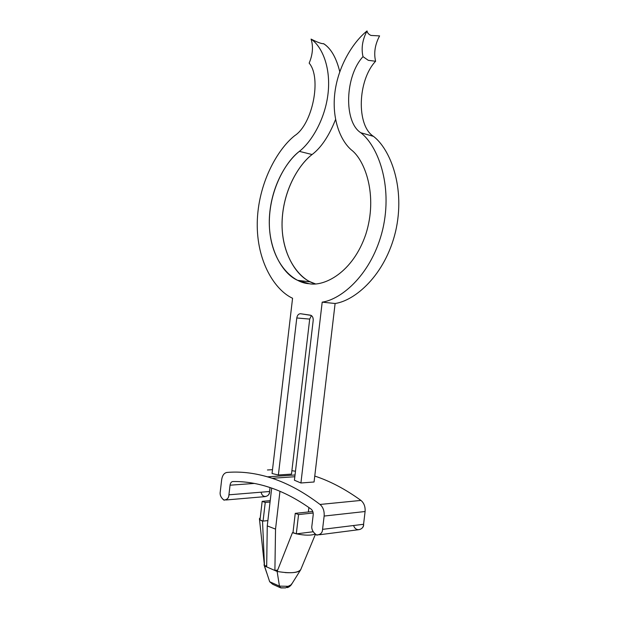 <?xml version="1.0" encoding="UTF-8"?>
<svg xmlns="http://www.w3.org/2000/svg" width="619" height="619" viewBox="0 0 619 619"><rect width="100%" height="100%" fill="white"/><g stroke="black" fill="none" stroke-linecap="round" stroke-linejoin="round"><path stroke-width="0.93" d="M277.134 571.445L274.898 570.478L277.134 571.445L292.454 532.665L296.47 533.849L292.988 532.603L295.248 513.352L292.988 532.603L292.454 532.665L277.134 571.445L279.448 586.123L269.667 581.736L264.491 565.967L266.673 566.911L264.491 565.967L266.696 565.627L264.491 565.967L269.667 581.736L279.448 586.123L288.168 586.301L285.537 587.903L288.168 586.301L279.448 586.123L277.134 571.445C290.172 573.62 298.048 572.985 300.772 569.55L315.357 534.445M226.91 472.444C239.87 471.338 253.395 472.8 267.485 476.831L272.174 478.294L294.83 476.731L272.174 478.294C287.959 483.493 303.914 492.213 320.031 504.454L360.954 500.423C345.433 489.188 330.035 481.071 314.762 476.065C330.035 481.071 345.433 489.188 360.954 500.423L320.031 504.454C323.11 507.185 324.48 511.054 324.139 516.053L365.094 511.518C365.419 506.721 364.034 503.023 360.954 500.423C364.034 503.023 365.419 506.721 365.094 511.518L324.139 516.053L322.561 529.353L363.577 524.278L365.094 511.518L363.577 524.278L322.561 529.353C322.46 532.781 320.541 534.692 316.812 535.102C312.827 532.394 311.21 529.175 311.945 525.438L313.191 514.907C313.353 512.354 312.649 510.412 311.071 509.073C297.6 499.456 284.26 492.391 271.052 487.88L264.29 485.76C253.465 482.75 242.973 481.342 232.814 481.536C231.336 481.729 230.415 482.952 230.044 485.203L254.409 483.431L230.044 485.203L228.929 494.813L269.567 491.501L228.929 494.813C228.813 497.939 227.204 499.719 224.109 500.144C220.921 497.8 219.644 494.96 220.279 491.625L221.656 479.74C222.345 475.415 224.101 472.986 226.91 472.444C224.101 472.986 222.345 475.415 221.656 479.74L220.279 491.625C219.683 494.736 220.859 497.544 223.792 500.044C227.057 499.873 228.767 498.133 228.929 494.813L230.044 485.203C230.415 482.952 231.336 481.729 232.814 481.536C245.116 481.288 257.86 483.408 271.052 487.88C284.26 492.391 297.6 499.456 311.071 509.073C312.649 510.412 313.353 512.354 313.191 514.907L311.945 525.438C311.256 528.874 312.719 532.038 316.332 534.948C320.325 534.901 322.406 533.036 322.561 529.353L324.139 516.053C324.48 511.054 323.11 507.185 320.031 504.454C303.914 492.213 287.959 483.493 272.174 478.294C256.421 473.156 241.333 471.206 226.91 472.444M295.472 471.245L291.897 470.695L295.472 471.245M272.499 469.682L267.447 469.976L272.499 469.682M278.38 474.982L272.051 473.527L278.38 474.982L296.78 317.973C297.321 315.172 298.582 313.756 300.571 313.732L310.428 315.179C312.394 315.783 313.315 317.547 313.191 320.464L294.42 480.228L300.919 482.99L322.197 302.149C341.82 299.317 372.096 273.9 382.759 229.285C393.08 184.516 377.389 145.442 360.8 132.745C343.537 121.866 344.969 75.944 363.005 56.654C361.086 48.29 362.432 39.724 367.036 30.95C353.139 42.015 338.384 65.629 334.949 92.053C331.498 118.477 340.272 140.498 351.414 149.953C364.823 160.058 378.194 195.325 365.829 234.222C352.853 272.708 324.124 286.775 309.082 283.703C324.124 286.775 352.853 272.708 365.829 234.222C378.194 195.325 364.823 160.058 351.414 149.953C340.272 140.498 331.498 118.477 334.949 92.053C338.384 65.629 353.139 42.015 367.036 30.95C367.392 32.969 368.723 34.463 371.029 35.438L379.594 35.902C375.006 44.537 373.675 52.994 375.601 61.258C357.596 80.222 356.227 125.572 373.489 136.366C390.086 148.962 405.793 187.565 395.541 231.699C384.956 275.687 354.733 300.718 335.111 303.496L314.065 481.992L335.111 303.496C354.733 300.718 384.956 275.687 395.541 231.699C405.793 187.565 390.086 148.962 373.489 136.366L360.8 132.745C377.389 145.442 393.08 184.516 382.759 229.285C372.096 273.9 341.82 299.317 322.197 302.149L335.111 303.496L322.197 302.149L300.919 482.99L314.065 481.992L300.919 482.99L294.42 480.228L313.191 320.464C313.376 318.058 312.672 316.363 311.086 315.381L300.571 313.732C298.582 313.756 297.321 315.172 296.78 317.973L309.701 319.087L291.495 474.115L278.38 474.982L291.495 474.115L309.701 319.087L311.419 315.566L309.701 319.087L296.78 317.973L278.38 474.982M295.248 513.352L312.796 511.511L295.248 513.352L298.559 514.559L295.248 513.352M296.292 533.872L298.559 514.559L296.292 533.872M296.47 533.849L313.067 531.767L296.47 533.849C304.71 535.497 310.87 535.59 314.947 534.143C310.87 535.59 304.71 535.497 296.47 533.849M313.16 513.004L298.559 514.559L313.16 513.004M274.898 570.478L266.673 566.911L267.261 525.902L271.687 488.097L267.261 525.902L275.532 529.113L279.966 491.308L275.532 529.113L274.898 570.478L277.691 570.037L274.898 570.478L275.532 529.113L267.261 525.902L266.673 566.911L274.898 570.478M291.348 584.057L291.356 584.676L288.168 586.301L291.34 584.731M300.656 569.882C299.016 572.173 293.87 573.086 285.235 572.606M259.454 518.977L264.491 565.967L262.533 521.159L263.06 521.105L265.242 502.473L263.06 521.105L259.995 519.921L262.533 521.159L264.491 565.967L263.996 564.822M280.941 587.911L285.537 587.903L281.212 587.787M292.57 298.257C275.107 290.288 256.622 261.876 257.249 222.786C257.953 183.696 277.258 149.465 294.706 135.662C312.51 124.295 321.895 77.87 309.16 63.138C321.895 77.87 312.51 124.295 294.706 135.662C277.258 149.465 257.953 183.696 257.249 222.786C256.622 261.876 275.107 290.288 292.57 298.257L272.051 473.527L292.57 298.257M309.082 283.703C293.383 283.03 271.989 263.98 269.505 228.674C267.338 193.306 284.957 162.132 299.379 151.361C311.45 141.96 325.385 119.018 328.147 92.649C330.886 66.279 321.454 45.961 311.071 39.098C313.407 46.479 312.773 54.495 309.16 63.138C312.773 54.495 313.407 46.479 311.071 39.098L311.527 39.438C321.826 46.541 330.972 67.038 328.085 93.214C325.184 119.39 311.357 142.014 299.379 151.361L312.084 154.533C321.129 147.724 328.952 136.064 335.552 119.537C328.952 136.064 321.129 147.724 312.084 154.533C298.683 164.654 282.349 191.317 282.047 224.039C281.877 256.87 299.666 279.904 315.342 283.85L310.514 281.916C295.255 275.447 280.399 250.223 282.179 219.211C283.997 188.323 299.379 164.29 312.084 154.533L299.379 151.361C286.674 161.28 271.292 185.654 269.427 216.913C267.609 248.296 282.411 273.807 297.638 280.33L309.082 283.703M339.777 71.719C336.403 58.024 331.18 48.785 324.093 44.011L323.273 43.709C321.338 43.701 317.709 42.378 312.371 39.74L311.071 39.098C317.578 42.378 321.764 43.903 323.636 43.67C330.917 48.359 336.295 57.706 339.777 71.719M373.489 136.366C356.227 125.572 357.596 80.222 375.601 61.258L368.305 60.329L363.005 56.654C344.969 75.944 343.537 121.866 360.8 132.745L373.489 136.366M319.505 534.754L357.852 529.81C361.581 529.4 363.492 527.55 363.577 524.278C364.444 528.649 356.25 533.191 353.581 525.516M225.974 499.982L264.739 496.647C267.857 496.221 269.466 494.511 269.567 491.501C270.341 495.935 262.657 499.603 261.102 492.19M270.031 487.532L269.567 491.501M363.005 56.654L368.305 60.329L375.601 61.258C373.675 52.994 375.006 44.537 379.594 35.902L371.029 35.438C368.723 34.463 367.392 32.969 367.036 30.95C362.432 39.724 361.086 48.29 363.005 56.654M308.889 507.534L308.37 511.975L308.889 507.534M265.242 502.473L262.162 501.359L259.995 519.921L262.162 501.359L270.224 500.632L262.162 501.359L265.242 502.473L270.062 502.032L265.242 502.473M263.06 521.105L267.888 520.579L263.06 521.105M260.251 517.732L260.011 519.774L259.423 518.722L260.251 517.732M280.809 587.942L279.448 586.123M269.667 581.736L272.724 584.297L279.981 587.563M267.485 476.831L295.039 474.974M291.356 584.676L300.741 569.673M266.743 572.97L264.282 565.665M311.535 39.438L312.371 39.74M324.101 44.011L323.273 43.709M310.514 281.916L297.638 280.33M287.046 587.601C288.175 587.524 289.491 586.727 290.992 585.21"/></g></svg>
